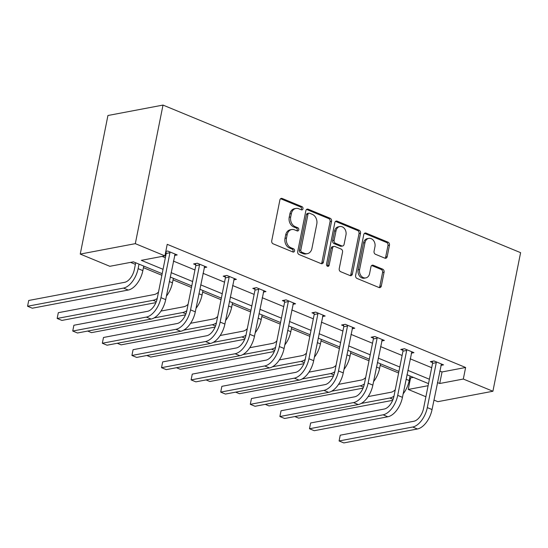 <?xml version="1.0" encoding="UTF-8"?>
<svg xmlns="http://www.w3.org/2000/svg" width="548" height="548" viewBox="0 0 548 548"><rect width="100%" height="100%" fill="white"/><g stroke="black" fill="none" stroke-linecap="round" stroke-linejoin="round"><path stroke-width="0.82" d="M302.976 208.774A1.685 1.329 79.3 0 0 301.989 206.651L282.199 198.486A2.411 1.897 79.3 0 0 281.302 198.383A2.411 1.897 79.3 0 0 279.891 199.986L271.733 240.791A2.411 1.897 79.3 0 0 273.144 243.826L292.927 251.998A1.685 1.329 79.3 0 0 293.557 252.066A1.685 1.329 79.3 0 0 294.55 250.943A1.685 1.329 79.3 0 0 293.564 248.819L291.002 247.764A7.713 6.069 79.3 0 1 286.494 238.051L287.173 234.647A7.713 6.069 79.3 0 1 291.694 229.53A7.713 6.069 79.3 0 1 294.577 229.852L297.139 230.914A1.685 1.329 79.3 0 0 297.769 230.982A1.685 1.329 79.3 0 0 298.763 229.859A1.685 1.329 79.3 0 0 297.776 227.735L295.214 226.68A7.713 6.069 79.3 0 1 290.707 216.967L291.385 213.562A7.713 6.069 79.3 0 1 295.906 208.446A7.713 6.069 79.3 0 1 298.79 208.767L301.352 209.829A1.685 1.329 79.3 0 0 301.982 209.898A1.685 1.329 79.3 0 0 302.976 208.774M301.174 209.754A1.685 1.329 79.3 0 0 301.482 209.062A1.685 1.329 79.3 0 0 300.496 206.932L280.713 198.766A2.411 1.897 79.3 0 0 280.597 198.725M292.748 251.922A1.685 1.329 79.3 0 0 293.057 251.231A1.685 1.329 79.3 0 0 292.07 249.1L289.515 248.045L291.002 247.764M296.961 230.838A1.685 1.329 79.3 0 0 297.269 230.146A1.685 1.329 79.3 0 0 296.283 228.016L293.728 226.961L295.214 226.68M384.867 258.163A2.411 1.897 79.3 0 0 385.771 258.266A2.411 1.897 79.3 0 0 387.183 256.663L389.47 245.216A2.411 1.897 79.3 0 0 388.059 242.182L366.091 233.112A2.411 1.897 79.3 0 0 365.187 233.01A2.411 1.897 79.3 0 0 363.776 234.606L355.618 275.418A2.411 1.897 79.3 0 0 357.029 278.453L379.004 287.522A2.411 1.897 79.3 0 0 379.901 287.618A2.411 1.897 79.3 0 0 381.319 286.022L384.08 272.192A2.411 1.897 79.3 0 0 382.668 269.157L373.27 265.273A2.411 1.897 79.3 0 0 372.366 265.177A2.411 1.897 79.3 0 0 370.955 266.773L369.585 273.63A6.446 5.076 79.3 0 1 365.797 277.911A6.446 5.076 79.3 0 1 359.618 269.52L364.989 242.654A6.446 5.076 79.3 0 1 368.77 238.38A6.446 5.076 79.3 0 1 374.948 246.764L374.058 251.244A2.411 1.897 79.3 0 0 375.462 254.279L384.867 258.163M439.749 371.01L442.031 371.955L465.622 367.489L463.313 379.038L492.905 391.251L520.6 252.669L163.009 105.079L107.935 115.505L80.248 254.08L109.84 266.301L133.431 261.834L162.174 273.692M465.622 367.489L167.215 244.326L164.914 255.875L135.315 243.655L163.009 105.079M331.561 221.31A2.411 1.897 79.3 0 0 330.149 218.275L308.182 209.206A2.411 1.897 79.3 0 0 307.277 209.11A2.411 1.897 79.3 0 0 305.866 210.706L297.708 251.511A2.411 1.897 79.3 0 0 299.119 254.553L321.094 263.615A2.411 1.897 79.3 0 0 321.991 263.718A2.411 1.897 79.3 0 0 323.409 262.122L331.561 221.31L330.074 221.598A2.411 1.897 79.3 0 0 328.663 218.556L306.688 209.487A2.411 1.897 79.3 0 0 306.572 209.446M337.136 221.159L359.104 230.229A2.411 1.897 79.3 0 1 360.515 233.263L352.364 274.069A2.411 1.897 79.3 0 1 350.946 275.671A2.411 1.897 79.3 0 1 350.049 275.569L340.644 271.692A2.411 1.897 79.3 0 1 339.233 268.65L342.541 252.101A2.411 1.897 79.3 0 0 341.13 249.066L334.897 246.49A2.411 1.897 79.3 0 0 333.992 246.395A2.411 1.897 79.3 0 0 332.581 247.991L329.136 265.218A1.685 1.329 79.3 0 1 328.149 266.342A1.685 1.329 79.3 0 1 326.526 264.143L334.821 222.659A2.411 1.897 79.3 0 1 336.232 221.056A2.411 1.897 79.3 0 1 337.136 221.159L335.643 221.44L357.618 230.509L359.104 230.229M130.602 262.369L135.397 264.348M143.446 267.671L161.859 275.267M173.045 279.884L191.451 287.481M202.637 292.098L221.043 299.694M232.229 304.311L250.642 311.908M261.821 316.525L280.234 324.121M291.42 328.738L309.826 336.342M321.012 340.952L339.418 348.555M350.604 353.172L369.016 360.769M380.196 365.386L398.608 372.983M409.794 377.599L410.555 377.915L413.377 377.373M492.905 391.251L437.838 401.677L433.948 400.067M425.892 396.745L408.246 389.457L428.104 385.703M410.555 377.915L408.246 389.457M437.441 382.559L439.722 383.504L463.313 379.038M164.914 255.875L141.322 260.341L163.051 269.308M171.099 272.63L192.643 281.521M200.691 284.844L222.235 293.735M230.283 297.057L251.833 305.948M259.882 309.271L281.425 318.162M289.474 321.484L311.017 330.376M319.066 333.705L340.609 342.596M348.665 345.918L370.208 354.809M378.257 358.132L399.8 367.023M407.849 370.345L429.392 379.237M135.315 243.655L80.248 254.08M428.515 383.627L406.972 374.729M398.923 371.407L377.38 362.516M369.331 359.193L347.788 350.302M339.733 346.98L318.189 338.089M310.141 334.766L288.597 325.875M280.549 322.553L259.005 313.661M250.957 310.339L229.406 301.448M221.358 298.126L199.815 289.228M191.766 285.905L170.223 277.014M442.031 371.955L439.722 383.504M162.085 256.409L165.359 257.759M173.408 261.081L194.951 269.972M203 273.294L224.543 282.186M232.592 285.508L254.135 294.399M262.191 297.722L283.734 306.613M291.783 309.935L313.326 318.833M321.375 322.156L342.918 331.047M350.967 334.369L372.51 343.26M380.565 346.583L402.109 355.474M410.157 358.796L431.701 367.687M432.468 362.536L430.338 361.659L434.057 360.954L443.544 364.872L440.88 365.372M402.876 350.323L400.746 349.446L404.465 348.74L413.952 352.659L411.281 353.159M373.284 338.109L371.154 337.232L374.873 336.527L384.354 340.438L381.689 340.945M343.685 325.896L341.555 325.019L345.281 324.313L354.762 328.225L352.097 328.731M314.093 313.682L311.963 312.805L315.682 312.1L325.17 316.011L322.505 316.518M284.501 301.469L282.371 300.585L286.09 299.886L295.578 303.798L292.906 304.304M254.909 289.255L252.779 288.371L256.498 287.666L265.979 291.584L263.314 292.091M225.31 277.035L223.18 276.158L226.899 275.452L236.387 279.37L233.722 279.877M195.718 264.821L193.588 263.944L197.307 263.239L206.795 267.157L204.123 267.657M166.126 252.607L165.606 252.395M165.804 251.388L167.715 251.025L177.203 254.943L174.531 255.443M295.906 208.446L294.42 208.726A7.713 6.069 79.3 0 0 289.899 213.85L291.385 213.562M293.728 226.961A7.713 6.069 79.3 0 1 289.214 217.248L289.899 213.85M291.694 229.53L290.207 229.811A7.713 6.069 79.3 0 0 285.686 234.928L287.173 234.647M289.515 248.045A7.713 6.069 79.3 0 1 285.001 238.332L285.686 234.928M321.21 263.663A2.411 1.897 79.3 0 0 321.916 262.403L330.074 221.598M309.593 213.227A1.685 1.329 79.3 0 0 308.962 213.158A1.685 1.329 79.3 0 0 307.969 214.275L300.818 250.094A1.685 1.329 79.3 0 0 301.804 252.224L304.503 253.334A7.713 6.069 79.3 0 0 307.387 253.656A7.713 6.069 79.3 0 0 311.908 248.539L316.799 224.057A7.713 6.069 79.3 0 0 312.291 214.343L309.593 213.227M308.962 213.158L307.476 213.439A1.685 1.329 79.3 0 0 306.483 214.556L307.969 214.275M307.387 253.656L305.894 253.936A7.713 6.069 79.3 0 1 303.01 253.614L300.311 252.505A1.685 1.329 79.3 0 1 299.324 250.381L306.483 214.556M350.165 275.617A2.411 1.897 79.3 0 0 350.871 274.356L359.029 233.544A2.411 1.897 79.3 0 0 357.618 230.509M333.992 246.395L332.506 246.675A2.411 1.897 79.3 0 0 331.088 248.271L327.649 265.506L329.136 265.218M327.348 266.184A1.685 1.329 79.3 0 0 327.649 265.506M345.973 234.928A6.446 5.076 79.3 0 0 339.794 226.543A6.446 5.076 79.3 0 0 336.013 230.818L334.116 240.284A2.411 1.897 79.3 0 0 335.527 243.319L341.767 245.894A2.411 1.897 79.3 0 0 342.664 245.997A2.411 1.897 79.3 0 0 344.082 244.394L345.973 234.928M339.794 226.543L338.301 226.824A6.446 5.076 79.3 0 0 334.52 231.098L336.013 230.818M342.664 245.997L341.178 246.278A2.411 1.897 79.3 0 1 340.281 246.175L334.04 243.6A2.411 1.897 79.3 0 1 332.629 240.565L334.52 231.098M368.77 238.38L367.283 238.661A6.446 5.076 79.3 0 0 363.502 242.935L364.989 242.654M365.797 277.911L364.31 278.192A6.446 5.076 79.3 0 1 358.132 269.801L363.502 242.935M379.12 287.563A2.411 1.897 79.3 0 0 379.826 286.303L382.593 272.472A2.411 1.897 79.3 0 0 381.182 269.438L371.777 265.561A2.411 1.897 79.3 0 0 371.66 265.513M384.991 258.204A2.411 1.897 79.3 0 0 385.696 256.944L387.984 245.497A2.411 1.897 79.3 0 0 386.573 242.463L364.598 233.393A2.411 1.897 79.3 0 0 364.482 233.345M135.712 262.773L134.397 269.363A12.275 6.734 112.4 0 1 124.649 282.316L28.722 300.475L27.564 306.25L123.492 288.09A18.413 10.104 -67.6 0 0 138.117 268.657L139.021 264.136M28.722 300.475L27.564 306.25L32.311 308.209L128.232 290.05A18.413 10.104 -67.6 0 0 142.857 270.616L143.761 266.095M169.846 251.902L169.942 252.731L166.222 253.436L157.242 298.372A12.275 6.734 112.4 0 1 147.494 311.326L73.891 325.259L72.74 331.033L146.337 317.1A18.413 10.104 -67.6 0 0 160.961 297.667L169.942 252.731M73.891 325.259L72.74 331.033L77.48 332.992L151.084 319.059A18.413 10.104 -67.6 0 0 165.702 299.626L175.072 254.06M166.222 253.436L165.982 251.354M166.4 296.132A18.413 10.104 -67.6 0 0 172.456 282.83L173.36 278.309M158.502 292.063A12.275 6.734 112.4 0 1 154.241 294.529L58.314 312.696L57.156 318.463L153.084 300.304A18.413 10.104 -67.6 0 0 157.221 298.461M155.906 302.626L61.903 320.422L57.156 318.463L58.314 312.696M195.999 308.346A18.413 10.104 -67.6 0 0 202.048 295.043L202.952 290.522M188.094 304.277A12.275 6.734 112.4 0 1 183.833 306.75L160.989 311.072M154.057 317.943L182.683 312.524A18.413 10.104 -67.6 0 0 186.813 310.682M87.68 331.061L91.495 332.636L185.505 314.84M199.438 264.122L199.534 264.944L195.814 265.65L186.834 310.586A12.275 6.734 112.4 0 1 177.086 323.539L103.483 337.479L102.332 343.247L175.929 329.314A18.413 10.104 -67.6 0 0 190.553 309.88L199.534 264.944M103.483 337.479L102.332 343.247L107.072 345.206L180.676 331.273A18.413 10.104 -67.6 0 0 195.3 311.839L204.664 266.273M195.814 265.65L195.574 263.567M229.037 276.336L229.133 277.158L225.406 277.863L216.426 322.799A12.275 6.734 112.4 0 1 206.678 335.76L133.075 349.693L131.924 355.467L205.527 341.534A18.413 10.104 -67.6 0 0 220.152 322.094L229.133 277.158M133.075 349.693L131.924 355.467L136.664 357.419L210.268 343.486A18.413 10.104 -67.6 0 0 224.892 324.053L234.256 278.487M225.406 277.863L225.166 275.781M225.591 320.559A18.413 10.104 -67.6 0 0 231.64 307.257L232.544 302.736M217.686 316.491A12.275 6.734 112.4 0 1 213.425 318.963L190.581 323.286M183.649 330.156L212.275 324.738A18.413 10.104 -67.6 0 0 216.412 322.895M117.272 343.274L121.087 344.856L215.097 327.053M258.629 288.549L258.725 289.371L255.005 290.077L246.025 335.013A12.275 6.734 112.4 0 1 236.27 347.973L162.674 361.906L161.516 367.681L235.119 353.748A18.413 10.104 -67.6 0 0 249.744 334.307L258.725 289.371M162.674 361.906L161.516 367.681L166.263 369.64L239.86 355.7A18.413 10.104 -67.6 0 0 254.484 336.267L263.848 290.707M255.005 290.077L254.758 287.995M255.183 332.773A18.413 10.104 -67.6 0 0 261.232 319.47L262.136 314.956M247.285 328.704A12.275 6.734 112.4 0 1 243.024 331.177L220.18 335.499M213.241 342.37L241.867 336.952A18.413 10.104 -67.6 0 0 246.004 335.109M146.864 355.494L150.686 357.07L244.689 339.274M288.221 300.763L288.317 301.585L284.597 302.291L275.617 347.226A12.275 6.734 112.4 0 1 265.869 360.187L192.266 374.12L191.115 379.894L264.711 365.961A18.413 10.104 -67.6 0 0 279.336 346.521L288.317 301.585M192.266 374.12L191.115 379.894L195.855 381.853L269.458 367.92A18.413 10.104 -67.6 0 0 284.083 348.48L293.447 302.921M284.597 302.291L284.357 300.215M284.775 344.987A18.413 10.104 -67.6 0 0 290.83 331.684L291.735 327.17M276.877 340.925A12.275 6.734 112.4 0 1 272.616 343.391L249.772 347.713M242.839 354.583L271.459 349.165A18.413 10.104 -67.6 0 0 275.596 347.322M176.456 367.708L180.278 369.284L274.288 351.487M317.813 312.976L317.909 313.799L314.189 314.504L305.209 359.44A12.275 6.734 112.4 0 1 295.461 372.4L221.858 386.333L220.707 392.108L294.303 378.175A18.413 10.104 -67.6 0 0 308.928 358.741L317.909 313.799M221.858 386.333L220.707 392.108L225.447 394.067L299.05 380.134A18.413 10.104 -67.6 0 0 313.675 360.694L323.039 315.134M314.189 314.504L313.949 312.429M314.374 357.2A18.413 10.104 -67.6 0 0 320.422 343.897L321.327 339.383M306.469 353.138A12.275 6.734 112.4 0 1 302.208 355.604L279.364 359.926M272.431 366.797L301.058 361.379A18.413 10.104 -67.6 0 0 305.188 359.536M206.055 379.922L209.87 381.497L303.88 363.701M347.411 325.19L347.507 326.019L343.781 326.718L334.801 371.66A12.275 6.734 112.4 0 1 325.053 384.614L251.457 398.547L250.299 404.321L323.902 390.388A18.413 10.104 -67.6 0 0 338.527 370.955L347.507 326.019M251.457 398.547L250.299 404.321L255.039 406.28L328.642 392.347A18.413 10.104 -67.6 0 0 343.267 372.907L352.631 327.348M343.781 326.718L343.541 324.642M343.966 369.421A18.413 10.104 -67.6 0 0 350.014 356.118L350.919 351.597M336.061 365.352A12.275 6.734 112.4 0 1 331.8 367.818L308.956 372.147M302.023 379.01L330.65 373.592A18.413 10.104 -67.6 0 0 334.787 371.75M235.647 392.135L239.462 393.711L333.472 375.914M377.003 337.404L377.099 338.232L373.38 338.931L364.399 383.874A12.275 6.734 112.4 0 1 354.645 396.827L281.049 410.76L279.891 416.535L353.494 402.602A18.413 10.104 -67.6 0 0 368.119 383.168L377.099 338.232M281.049 410.76L279.891 416.535L284.638 418.494L358.234 404.561A18.413 10.104 -67.6 0 0 372.859 385.128L382.223 339.561M373.38 338.931L373.133 336.856M373.558 381.634A18.413 10.104 -67.6 0 0 379.613 368.331L380.511 363.81M365.66 377.565A12.275 6.734 112.4 0 1 361.399 380.031L338.554 384.36M331.615 391.224L360.242 385.806A18.413 10.104 -67.6 0 0 364.379 383.963M265.239 404.349L269.061 405.924L363.064 388.128M406.595 349.617L406.691 350.446L402.972 351.152L393.991 396.088A12.275 6.734 112.4 0 1 384.244 409.041L310.641 422.974L309.49 428.748L383.086 414.815A18.413 10.104 -67.6 0 0 397.711 395.382L406.691 350.446M310.641 422.974L309.49 428.748L314.23 430.707L387.833 416.775A18.413 10.104 -67.6 0 0 402.458 397.341L411.822 351.775M402.972 351.152L402.732 349.069M403.15 393.848A18.413 10.104 -67.6 0 0 409.205 380.545L410.11 376.024M395.252 389.779A12.275 6.734 112.4 0 1 390.991 392.252L368.146 396.574M361.214 403.444L389.84 398.019A18.413 10.104 -67.6 0 0 393.971 396.183M294.831 416.562L298.653 418.138L392.663 400.341M436.187 361.838L436.283 362.66L432.564 363.365L423.583 408.301A12.275 6.734 112.4 0 1 413.836 421.261L340.233 435.194L339.082 440.969L412.685 427.029A18.413 10.104 -67.6 0 0 427.303 407.596L436.283 362.66M340.233 435.194L339.082 440.969L343.822 442.921L417.425 428.988A18.413 10.104 -67.6 0 0 432.05 409.555L441.414 363.988M432.564 363.365L432.324 361.283M300.496 206.932L301.989 206.651M292.07 249.1L293.564 248.819M296.283 228.016L297.776 227.735M289.214 217.248L290.707 216.967M285.001 238.332L286.494 238.051M280.713 198.766L282.199 198.486M321.916 262.403L323.409 262.122M306.688 209.487L308.182 209.206M328.663 218.556L330.149 218.275M299.324 250.381L300.818 250.094M300.311 252.505L301.804 252.224M303.01 253.614L304.503 253.334M359.029 233.544L360.515 233.263M350.871 274.356L352.364 274.069M331.088 248.271L332.581 247.991M332.629 240.565L334.116 240.284M334.04 243.6L335.527 243.319M340.281 246.175L341.767 245.894M358.132 269.801L359.618 269.52M371.777 265.561L373.27 265.273M381.182 269.438L382.668 269.157M382.593 272.472L384.08 272.192M379.826 286.303L381.319 286.022M364.598 233.393L366.091 233.112M386.573 242.463L388.059 242.182M387.984 245.497L389.47 245.216M385.696 256.944L387.183 256.663M138.117 268.657L142.857 270.616M123.492 288.09L128.232 290.05M160.961 297.667L165.702 299.626M146.337 317.1L151.084 319.059M169.318 281.535L172.456 282.83M153.084 300.304L156.303 301.633M198.91 293.749L202.048 295.043M182.683 312.524L185.902 313.853M190.553 309.88L195.3 311.839M175.929 329.314L180.676 331.273M220.152 322.094L224.892 324.053M205.527 341.534L210.268 343.486M228.509 305.962L231.64 307.257M212.275 324.738L215.494 326.067M249.744 334.307L254.484 336.267M235.119 353.748L239.86 355.7M258.101 318.176L261.232 319.47M241.867 336.952L245.086 338.28M279.336 346.521L284.083 348.48M264.711 365.961L269.458 367.92M287.693 330.389L290.83 331.684M271.459 349.165L274.685 350.494M308.928 358.741L313.675 360.694M294.303 378.175L299.05 380.134M317.285 342.61L320.422 343.897M301.058 361.379L304.277 362.708M338.527 370.955L343.267 372.907M323.902 390.388L328.642 392.347M346.884 354.823L350.014 356.118M330.65 373.592L333.869 374.921M368.119 383.168L372.859 385.128M353.494 402.602L358.234 404.561M376.476 367.037L379.613 368.331M360.242 385.806L363.461 387.135M397.711 395.382L402.458 397.341M383.086 414.815L387.833 416.775M406.068 379.25L409.205 380.545M389.84 398.019L393.06 399.355M427.303 407.596L432.05 409.555M412.685 427.029L417.425 428.988"/></g></svg>
